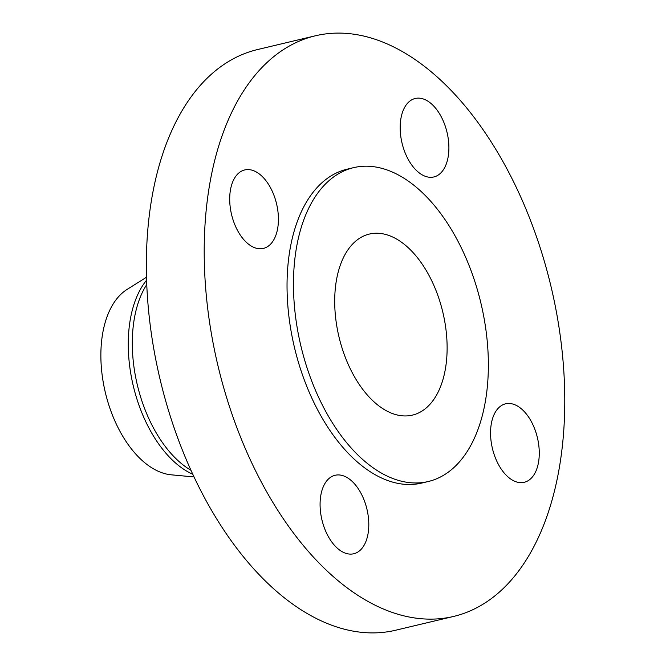 <?xml version="1.0" encoding="UTF-8"?>
<svg xmlns="http://www.w3.org/2000/svg" width="666" height="666" viewBox="0 0 666 666"><rect width="100%" height="100%" fill="white"/><g stroke="black" fill="none" stroke-linecap="round" stroke-linejoin="round"><path stroke-width="1" d="M246.911 242.815A40.326 23.135 76.6 0 0 263.395 248.41A40.326 23.135 76.6 0 0 278.396 217.424A40.326 23.135 76.6 0 0 261.214 175.533A40.326 23.135 76.6 0 0 244.73 169.938A40.326 23.135 76.6 0 0 229.728 200.924A40.326 23.135 76.6 0 0 246.911 242.815M417.382 171.362A40.326 23.135 76.6 0 0 433.866 176.948A40.326 23.135 76.6 0 0 448.867 145.971A40.326 23.135 76.6 0 0 431.685 104.071A40.326 23.135 76.6 0 0 415.193 98.485A40.326 23.135 76.6 0 0 400.199 129.462A40.326 23.135 76.6 0 0 417.382 171.362M507.758 476.706A40.326 23.135 76.6 0 0 524.242 482.292A40.326 23.135 76.6 0 0 539.244 451.315A40.326 23.135 76.6 0 0 522.061 409.415A40.326 23.135 76.6 0 0 505.569 403.829A40.326 23.135 76.6 0 0 490.576 434.806A40.326 23.135 76.6 0 0 507.758 476.706M337.287 548.16A40.326 23.135 76.6 0 0 353.771 553.754A40.326 23.135 76.6 0 0 368.773 522.768A40.326 23.135 76.6 0 0 351.59 480.877A40.326 23.135 76.6 0 0 335.106 475.283A40.326 23.135 76.6 0 0 320.105 506.268A40.326 23.135 76.6 0 0 337.287 548.16M146.512 277.231L127.123 289.402A97.078 55.686 76.6 0 0 101.473 368.814A97.078 55.686 76.6 0 0 142.308 460.631A97.078 55.686 76.6 0 0 171.237 474.816L194.031 476.948M146.595 280.178A108.891 62.454 76.6 0 0 174.733 462.271A108.891 62.454 76.6 0 0 192.782 474.275M146.761 284.548A108.891 62.454 76.6 0 0 178.779 461.305A108.891 62.454 76.6 0 0 190.959 470.296M315.401 35.789L257.551 49.55A298.435 171.179 76.6 0 0 146.553 278.821A298.435 171.179 76.6 0 0 273.718 588.844A298.435 171.179 76.6 0 0 395.721 630.211L453.571 616.45A298.435 171.179 76.6 0 0 564.568 387.179A298.435 171.179 76.6 0 0 437.404 77.156A298.435 171.179 76.6 0 0 315.401 35.789A298.435 171.179 76.6 0 0 204.404 265.051A298.435 171.179 76.6 0 0 331.568 575.074A298.435 171.179 76.6 0 0 453.571 616.45M353.571 167.657L347.144 169.181A161.314 92.524 76.6 0 0 287.146 293.107A161.314 92.524 76.6 0 0 355.877 460.689A161.314 92.524 76.6 0 0 421.828 483.05L428.255 481.518A161.314 92.524 76.6 0 0 488.253 357.592A161.314 92.524 76.6 0 0 419.513 190.018A161.314 92.524 76.6 0 0 353.571 167.657A161.314 92.524 76.6 0 0 293.573 291.583A161.314 92.524 76.6 0 0 362.312 459.157A161.314 92.524 76.6 0 0 428.255 481.518M374.417 402.206A93.049 53.372 76.6 0 0 412.454 415.109A93.049 53.372 76.6 0 0 447.061 343.623A93.049 53.372 76.6 0 0 407.409 246.969A93.049 53.372 76.6 0 0 369.372 234.066A93.049 53.372 76.6 0 0 334.765 305.552A93.049 53.372 76.6 0 0 374.417 402.206"/></g></svg>

